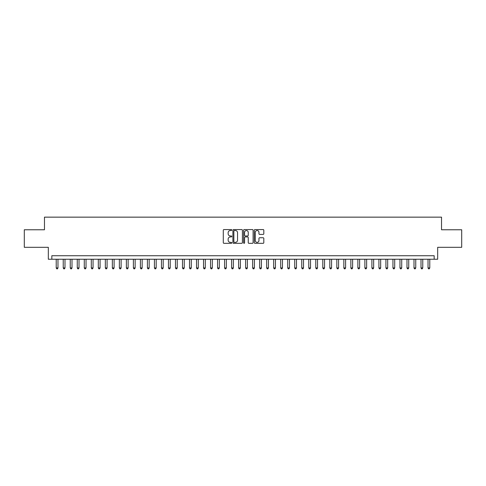 <?xml version="1.0" encoding="UTF-8"?>
<svg xmlns="http://www.w3.org/2000/svg" width="486" height="486" viewBox="0 0 486 486"><rect width="100%" height="100%" fill="white"/><g stroke="black" fill="none" stroke-linecap="round" stroke-linejoin="round"><path stroke-width="0.73" d="M231.773 230.036A0.48 0.48 0 0 0 231.293 229.556L223.979 229.556A0.686 0.686 0 0 0 223.287 230.243L223.287 242.636A0.686 0.686 0 0 0 223.979 243.328L231.293 243.328A0.48 0.48 0 0 0 231.773 242.842A0.48 0.48 0 0 0 231.293 242.362L230.346 242.362A2.205 2.205 0 0 1 228.147 240.157L228.147 239.124A2.205 2.205 0 0 1 230.346 236.925L231.293 236.925A0.48 0.48 0 0 0 231.773 236.439A0.48 0.48 0 0 0 231.293 235.959L230.346 235.959A2.205 2.205 0 0 1 228.147 233.754L228.147 232.721A2.205 2.205 0 0 1 230.346 230.516L231.293 230.516A0.48 0.48 0 0 0 231.773 230.036M263.126 234.41A0.686 0.686 0 0 0 263.813 233.723L263.813 230.243A0.686 0.686 0 0 0 263.126 229.556L254.998 229.556A0.686 0.686 0 0 0 254.312 230.243L254.312 242.636A0.686 0.686 0 0 0 254.998 243.328L263.126 243.328A0.686 0.686 0 0 0 263.813 242.636L263.813 238.438A0.686 0.686 0 0 0 263.126 237.751L259.646 237.751A0.686 0.686 0 0 0 258.959 238.438L258.959 240.521A1.841 1.841 0 0 1 257.118 242.362A1.841 1.841 0 0 1 255.272 240.521L255.272 232.363A1.841 1.841 0 0 1 257.118 230.516A1.841 1.841 0 0 1 258.959 232.363L258.959 233.723A0.686 0.686 0 0 0 259.646 234.41L263.126 234.41M434.168 259.238L437.673 259.238L437.673 247.313L461.7 247.313L461.7 229.775L441.531 229.775L441.531 217.151L44.469 217.151L44.469 229.775L24.3 229.775L24.3 247.313L48.327 247.313L48.327 259.238L434.168 259.238L434.168 255.733L51.832 255.733L51.832 259.238M242.399 230.243A0.686 0.686 0 0 0 241.706 229.556L233.584 229.556A0.686 0.686 0 0 0 232.897 230.243L232.897 242.636A0.686 0.686 0 0 0 233.584 243.328L241.706 243.328A0.686 0.686 0 0 0 242.399 242.636L242.399 230.243M244.294 229.556L252.416 229.556A0.686 0.686 0 0 1 253.103 230.243L253.103 242.636A0.686 0.686 0 0 1 252.416 243.328L248.941 243.328A0.686 0.686 0 0 1 248.249 242.636L248.249 237.611A0.686 0.686 0 0 0 247.562 236.925L245.254 236.925A0.686 0.686 0 0 0 244.567 237.611L244.567 242.842A0.48 0.48 0 0 1 244.087 243.328A0.48 0.48 0 0 1 243.601 242.842L243.601 230.243A0.686 0.686 0 0 1 244.294 229.556M234.343 230.516A0.48 0.48 0 0 0 233.857 231.002L233.857 241.882A0.48 0.48 0 0 0 234.343 242.362L235.339 242.362A2.205 2.205 0 0 0 237.545 240.157L237.545 232.721A2.205 2.205 0 0 0 235.339 230.516L234.343 230.516M248.249 232.393A1.841 1.841 0 0 0 246.408 230.552A1.841 1.841 0 0 0 244.567 232.393L244.567 235.273A0.686 0.686 0 0 0 245.254 235.959L247.562 235.959A0.686 0.686 0 0 0 248.249 235.273L248.249 232.393M56.218 259.238L56.218 267.938L57.974 267.938L57.974 259.238M57.974 267.938L57.445 268.849L56.747 268.849L56.218 267.938M63.235 259.238L63.235 267.938L64.99 267.938L64.99 259.238M64.99 267.938L64.462 268.849L63.763 268.849L63.235 267.938M70.251 259.238L70.251 267.938L72.001 267.938L72.001 259.238M72.001 267.938L71.478 268.849L70.774 268.849L70.251 267.938M77.268 259.238L77.268 267.938L79.018 267.938L79.018 259.238M79.018 267.938L78.495 268.849L77.79 268.849L77.268 267.938M84.278 259.238L84.278 267.938L86.034 267.938L86.034 259.238M86.034 267.938L85.506 268.849L84.807 268.849L84.278 267.938M91.295 259.238L91.295 267.938L93.051 267.938L93.051 259.238M93.051 267.938L92.522 268.849L91.824 268.849L91.295 267.938M98.312 259.238L98.312 267.938L100.067 267.938L100.067 259.238M100.067 267.938L99.539 268.849L98.834 268.849L98.312 267.938M105.328 259.238L105.328 267.938L107.078 267.938L107.078 259.238M107.078 267.938L106.556 268.849L105.851 268.849L105.328 267.938M112.339 259.238L112.339 267.938L114.095 267.938L114.095 259.238M114.095 267.938L113.566 268.849L112.867 268.849L112.339 267.938M119.356 259.238L119.356 267.938L121.111 267.938L121.111 259.238M121.111 267.938L120.583 268.849L119.884 268.849L119.356 267.938M126.372 259.238L126.372 267.938L128.128 267.938L128.128 259.238M128.128 267.938L127.599 268.849L126.901 268.849L126.372 267.938M133.389 259.238L133.389 267.938L135.138 267.938L135.138 259.238M135.138 267.938L134.616 268.849L133.911 268.849L133.389 267.938M140.399 259.238L140.399 267.938L142.155 267.938L142.155 259.238M142.155 267.938L141.633 268.849L140.928 268.849L140.399 267.938M147.416 259.238L147.416 267.938L149.172 267.938L149.172 259.238M149.172 267.938L148.643 268.849L147.944 268.849L147.416 267.938M154.433 259.238L154.433 267.938L156.188 267.938L156.188 259.238M156.188 267.938L155.66 268.849L154.961 268.849L154.433 267.938M161.449 259.238L161.449 267.938L163.199 267.938L163.199 259.238M163.199 267.938L162.676 268.849L161.972 268.849L161.449 267.938M168.466 259.238L168.466 267.938L170.215 267.938L170.215 259.238M170.215 267.938L169.693 268.849L168.988 268.849L168.466 267.938M175.476 259.238L175.476 267.938L177.232 267.938L177.232 259.238M177.232 267.938L176.704 268.849L176.005 268.849L175.476 267.938M182.493 259.238L182.493 267.938L184.249 267.938L184.249 259.238M184.249 267.938L183.72 268.849L183.022 268.849L182.493 267.938M189.51 259.238L189.51 267.938L191.265 267.938L191.265 259.238M191.265 267.938L190.737 268.849L190.032 268.849L189.51 267.938M196.526 259.238L196.526 267.938L198.276 267.938L198.276 259.238M198.276 267.938L197.753 268.849L197.049 268.849L196.526 267.938M203.537 259.238L203.537 267.938L205.292 267.938L205.292 259.238M205.292 267.938L204.764 268.849L204.065 268.849L203.537 267.938M210.553 259.238L210.553 267.938L212.309 267.938L212.309 259.238M212.309 267.938L211.781 268.849L211.082 268.849L210.553 267.938M217.57 259.238L217.57 267.938L219.326 267.938L219.326 259.238M219.326 267.938L218.797 268.849L218.099 268.849L217.57 267.938M224.587 259.238L224.587 267.938L226.336 267.938L226.336 259.238M226.336 267.938L225.814 268.849L225.109 268.849L224.587 267.938M231.597 259.238L231.597 267.938L233.353 267.938L233.353 259.238M233.353 267.938L232.83 268.849L232.126 268.849L231.597 267.938M238.614 259.238L238.614 267.938L240.37 267.938L240.37 259.238M240.37 267.938L239.841 268.849L239.142 268.849L238.614 267.938M245.63 259.238L245.63 267.938L247.386 267.938L247.386 259.238M247.386 267.938L246.858 268.849L246.159 268.849L245.63 267.938M252.647 259.238L252.647 267.938L254.403 267.938L254.403 259.238M254.403 267.938L253.874 268.849L253.17 268.849L252.647 267.938M259.664 259.238L259.664 267.938L261.413 267.938L261.413 259.238M261.413 267.938L260.891 268.849L260.186 268.849L259.664 267.938M266.674 259.238L266.674 267.938L268.43 267.938L268.43 259.238M268.43 267.938L267.901 268.849L267.203 268.849L266.674 267.938M273.691 259.238L273.691 267.938L275.447 267.938L275.447 259.238M275.447 267.938L274.918 268.849L274.219 268.849L273.691 267.938M280.708 259.238L280.708 267.938L282.463 267.938L282.463 259.238M282.463 267.938L281.935 268.849L281.236 268.849L280.708 267.938M287.724 259.238L287.724 267.938L289.474 267.938L289.474 259.238M289.474 267.938L288.951 268.849L288.247 268.849L287.724 267.938M294.735 259.238L294.735 267.938L296.49 267.938L296.49 259.238M296.49 267.938L295.968 268.849L295.263 268.849L294.735 267.938M301.751 259.238L301.751 267.938L303.507 267.938L303.507 259.238M303.507 267.938L302.978 268.849L302.28 268.849L301.751 267.938M308.768 259.238L308.768 267.938L310.524 267.938L310.524 259.238M310.524 267.938L309.995 268.849L309.296 268.849L308.768 267.938M315.785 259.238L315.785 267.938L317.534 267.938L317.534 259.238M317.534 267.938L317.012 268.849L316.307 268.849L315.785 267.938M322.801 259.238L322.801 267.938L324.551 267.938L324.551 259.238M324.551 267.938L324.028 268.849L323.324 268.849L322.801 267.938M329.812 259.238L329.812 267.938L331.567 267.938L331.567 259.238M331.567 267.938L331.039 268.849L330.34 268.849L329.812 267.938M336.828 259.238L336.828 267.938L338.584 267.938L338.584 259.238M338.584 267.938L338.056 268.849L337.357 268.849L336.828 267.938M343.845 259.238L343.845 267.938L345.601 267.938L345.601 259.238M345.601 267.938L345.072 268.849L344.367 268.849L343.845 267.938M350.862 259.238L350.862 267.938L352.611 267.938L352.611 259.238M352.611 267.938L352.089 268.849L351.384 268.849L350.862 267.938M357.872 259.238L357.872 267.938L359.628 267.938L359.628 259.238M359.628 267.938L359.099 268.849L358.401 268.849L357.872 267.938M364.889 259.238L364.889 267.938L366.644 267.938L366.644 259.238M366.644 267.938L366.116 268.849L365.417 268.849L364.889 267.938M371.905 259.238L371.905 267.938L373.661 267.938L373.661 259.238M373.661 267.938L373.133 268.849L372.434 268.849L371.905 267.938M378.922 259.238L378.922 267.938L380.672 267.938L380.672 259.238M380.672 267.938L380.149 268.849L379.445 268.849L378.922 267.938M385.933 259.238L385.933 267.938L387.688 267.938L387.688 259.238M387.688 267.938L387.166 268.849L386.461 268.849L385.933 267.938M392.949 259.238L392.949 267.938L394.705 267.938L394.705 259.238M394.705 267.938L394.176 268.849L393.478 268.849L392.949 267.938M399.966 259.238L399.966 267.938L401.722 267.938L401.722 259.238M401.722 267.938L401.193 268.849L400.494 268.849L399.966 267.938M406.982 259.238L406.982 267.938L408.732 267.938L408.732 259.238M408.732 267.938L408.21 268.849L407.505 268.849L406.982 267.938M413.999 259.238L413.999 267.938L415.749 267.938L415.749 259.238M415.749 267.938L415.226 268.849L414.522 268.849L413.999 267.938M421.01 259.238L421.01 267.938L422.765 267.938L422.765 259.238M422.765 267.938L422.237 268.849L421.538 268.849L421.01 267.938M428.026 259.238L428.026 267.938L429.782 267.938L429.782 259.238M429.782 267.938L429.253 268.849L428.555 268.849L428.026 267.938"/></g></svg>
